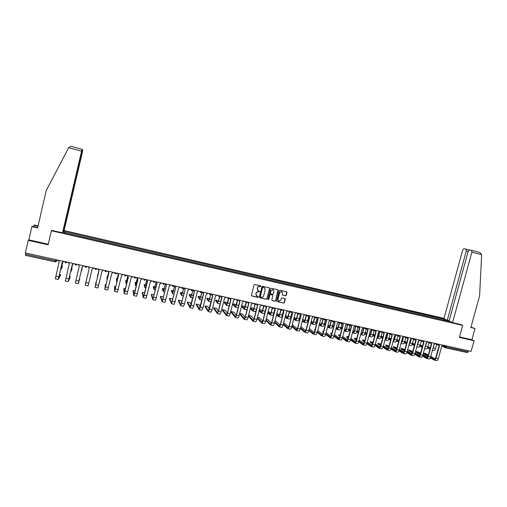 <?xml version="1.0" encoding="UTF-8"?>
<svg xmlns="http://www.w3.org/2000/svg" width="507" height="507" viewBox="0 0 507 507"><rect width="100%" height="100%" fill="white"/><g stroke="black" fill="none" stroke-linecap="round" stroke-linejoin="round"><path stroke-width="0.76" d="M261.061 286.385L260.794 285.904L254.768 284.528L254.058 284.978L251.434 295.302L251.859 296.006L257.854 297.343L258.355 297.032L257.112 296.322L255.946 294.136L256.162 293.274C256.555 292.19 257.315 291.715 258.437 291.848L259.704 291.715L258.488 291.005L257.296 288.806L257.518 287.944C257.911 286.861 258.665 286.385 259.787 286.525L261.061 286.385M257.835 290.631L257.182 288.711L257.398 287.849C257.79 286.766 258.545 286.29 259.666 286.43L260.446 286.607L260.858 285.929M251.548 295.815L257.74 297.241L258.164 296.582M256.447 295.923L255.826 294.035L256.048 293.173C256.441 292.089 257.195 291.614 258.317 291.753L259.09 291.924L259.508 291.259M285.555 295.771L286.252 295.328L286.987 292.463L286.62 291.779L280.035 290.283L279.338 290.726L276.714 300.955L277.069 301.633L283.667 303.11L284.364 302.666L285.251 299.212L284.89 298.534L282.05 297.888L281.347 298.331L280.91 300.049L278.901 301.196L277.937 299.384L279.668 292.653L281.645 291.493L282.633 293.325L282.348 294.447L282.716 295.125L285.555 295.771L286.113 295.226L286.696 291.81M462.707 325.38L459.393 337.421L474.077 340.729L471.123 351.383L25.35 252.93L28.246 240.331L48.133 244.805L51.397 230.748L462.707 325.38L460.622 324.461M269.68 288.527L269.268 287.83L262.639 286.322L261.935 286.766L259.311 297.064L259.673 297.748L266.352 299.244L267.062 298.794L269.68 288.527L269.407 287.887M271.365 288.312L277.95 289.808L278.362 290.505L275.738 300.733L275.035 301.177L272.17 300.537L271.809 299.859L272.874 295.708L272.462 295.011L270.592 294.586L269.882 295.03L268.78 299.358L268.247 299.662L267.994 299.187L270.662 288.756L271.365 288.312M444.018 318.352L64.104 230.558M474.077 340.729L471.941 339.722L459.526 336.927M468.563 350.819L467.492 352.631L445.361 347.758M57.107 259.939L56.866 260.953L55.269 261.91L25.445 255.344L25.591 254.235L55.466 260.82L56.79 260.985L57.456 260.021M25.863 253.037L25.591 254.235M37.695 227.567L32.309 226.325L31.884 226.616L28.842 239.849L28.246 240.331M63.635 231.452L65.232 231.819L64.915 232.947M445.032 320.513L444.854 319.423L444.271 319.163L65.232 231.819M444.854 319.423L446.071 319.708M450.311 321.596L448.974 321.419M64.503 232.852L449.075 321.311M64.528 232.707L62.906 232.333M51.397 230.748L51.828 230.343M65.029 232.973L65.327 231.699M443.967 320.266L444.271 319.163M259.432 297.584L266.226 299.136L266.935 298.693L269.553 288.432M263.057 287.266L262.563 287.577L260.262 296.614L261.365 297.279C262.487 297.419 263.241 296.944 263.634 295.86L265.205 289.687L264.001 287.488L262.93 287.171L262.563 287.577M260.325 296.956L262.436 287.482M264.502 287.729L263.874 287.45M262.93 287.171L263.748 287.355M271.936 300.385L274.908 301.076L275.605 300.632L278.077 289.852M272.608 295.068L270.459 294.485L269.756 294.928L268.78 299.358M268.064 299.536L268.653 299.257M273.976 291.392L272.975 289.554L270.985 290.714L270.377 293.097L270.751 293.775L272.665 294.212L273.368 293.768L273.976 291.392M273.355 289.731L272.848 289.459L270.985 290.714M270.516 293.635L270.25 292.995L270.858 290.612M282.488 294.992L285.416 295.67M282 291.658L281.505 291.398L279.668 292.653M278.387 300.905L277.804 299.276L279.528 292.552M276.841 301.481L283.527 303.002L284.224 302.559L284.978 298.566M62.64 262.506L61.163 269.306L62.418 266.524L61.81 266.213M62.418 266.524L61.353 268.514L62.678 262.499M60.339 275.409L60.517 274.661L59.427 274.211M58.083 260.154L59.167 261.796L55.32 278.812L58.273 279.446L60.333 275.428M60.517 274.661L58.476 278.647L62.177 262.461M63.85 261.428L62.146 262.455L58.286 279.446M71.88 269.388L72.057 268.634L71.677 268.406M72.057 268.634L71.202 270.668L72.539 264.724L71.557 268.811L71.012 271.454L71.88 269.401M81.64 270.732L82.349 266.904L81.475 270.592M68.591 147.784L70.562 146.384L71.189 146.466L82.102 149.299L81.576 151.149L68.591 147.784L46.219 190.632L37.613 227.928L31.884 226.616M63.217 231.655L64.002 231.002L82.508 151.732L82.66 149.692L81.938 151.454M63.426 231.705L82.147 151.504M33.57 226.616L34.286 224.981L38.088 225.856M38.012 226.204L33.88 225.254M51.733 230.425L62.519 232.802L63.121 232.079L81.95 151.384L82.102 149.299L71.018 146.428M62.519 232.802L81.576 151.149M28.842 239.849L48.266 244.228M452.561 322.604L471.89 252.182L471.516 250.357L469.444 249.9L468.183 251.345L449.075 321.045L452.561 322.604L460.673 324.467M471.548 250.369L479.92 252.543L481.644 254.704L479.597 295.885L470.845 327.554L475.04 328.517L470.927 327.243M475.04 328.517L471.941 339.722M465.92 249.121L463.911 248.677L462.688 250.103L443.91 318.738L447.288 320.247L466.282 250.914L465.92 249.121M449.177 320.684L447.288 320.247M69.979 277.494L70.15 276.746L69.472 276.404M68.172 262.385L69.25 264.02L65.359 280.967L68.293 281.594M70.15 276.746L68.508 280.777L72.228 264.673L68.851 278.958L68.306 281.594L69.972 277.506M72.209 264.673L73.921 263.653M79.732 278.812L78.446 282.931L82.21 266.878L78.255 283.73L79.732 278.812L79.441 278.609M78.198 264.597L79.263 266.226L75.328 283.102L78.249 283.73M82.204 266.872L83.896 265.858M98.06 274.224L98.935 270.561L97.331 277.19L97.832 274.281M107.712 276.296L107.25 276.34L107.129 278.508L108.58 272.665L106.939 279.287L107.072 277.088M88.155 266.796L89.213 268.418L85.233 285.226L88.142 285.853L88.769 283.248L85.848 282.614M93.808 268.045L92.135 269.059L88.769 283.248M96.311 282.253L95.924 282.317L95.259 286.544L99.08 270.592M98.016 269.116L99.093 270.599L95.075 287.336L95.924 282.317M103.662 270.225L101.996 271.239L97.965 287.957L95.082 287.342M106.128 284.326L105.336 284.351L104.848 289.434L108.91 272.76L107.852 271.251M105.336 284.351L105.038 288.648L108.891 272.753M113.454 272.386L111.794 273.393L107.718 290.055L104.86 289.44M115.869 286.417L114.772 286.322L114.512 287.127L114.563 291.519L118.663 274.908L117.611 273.406M114.69 286.373L114.747 290.733L118.632 274.902M117.58 273.679L117.605 273.305M123.176 274.534L121.528 275.542L117.415 292.133L114.576 291.525M127.333 275.453L128.353 277.044L124.982 291.05L124.209 293.591L123.816 289.117M125.546 288.508L123.987 288.388L124.392 292.805L128.309 277.037M127.282 275.928L127.295 275.44M132.84 276.67L131.199 277.671L127.042 294.199L124.234 293.591M136.972 277.583L137.98 279.167L134.602 293.122L133.797 295.644L133.056 291.107M135.154 290.612L133.227 290.384L133.981 294.865L137.929 279.154M136.928 278.159L136.947 277.678M142.442 278.787L140.807 279.788L136.611 296.246L133.823 295.651M146.542 279.693L147.543 281.277L144.165 295.182L143.323 297.691L142.239 293.084M144.698 292.716L142.41 292.368L143.506 296.906L147.48 281.258M146.523 280.358L146.523 279.788M151.98 280.897L150.351 281.892L146.117 298.287L143.354 297.698M156.055 281.797L157.043 283.369L152.784 299.719L151.365 295.049M154.166 294.865L151.536 294.345L152.968 298.94L156.974 283.356M156.055 282.538L156.029 281.892M161.454 282.988L159.838 283.983L155.567 300.315L152.822 299.726M163.476 297.394L163.267 296.88L160.605 296.303L162.373 300.962L166.404 285.428L162.189 301.735L160.434 297.001M165.529 284.693L165.421 283.863M165.504 283.882L166.397 285.428M170.865 285.067L169.262 286.062L164.952 302.33L162.234 301.747M172.735 299.846L172.266 298.826L169.617 298.255L171.715 302.964L175.777 287.494L171.531 303.737L169.446 298.946M174.94 286.829L174.801 285.935M174.89 285.954L175.777 287.501M180.219 287.133L178.622 288.122L174.275 304.327L171.581 303.75M181.962 302.197L181.208 300.759L178.578 300.188L180.993 304.961L185.188 289.573L180.815 305.734L178.407 300.873M184.295 288.939L184.117 287.995M184.218 288.014L185.099 289.554M189.517 289.186L187.926 290.175L184.535 303.877L183.54 306.317L180.866 305.74M193.49 290.061L194.447 291.614L191.063 305.284L190.036 307.711L187.311 302.793M191.139 304.479L190.093 302.679L187.476 302.115L190.22 306.944L194.333 291.588M193.592 291.031L193.465 290.156M198.75 291.227L197.166 292.209L193.782 305.867L192.749 308.294L190.1 307.724M202.699 292.095L203.649 293.642L200.259 307.267L199.207 309.676L196.158 304.701M200.271 306.691L198.928 304.593L196.329 304.029L199.384 308.909L203.529 293.616M202.819 293.103L202.68 292.19M207.927 293.255L206.355 294.237L202.965 307.844L201.894 310.252L199.27 309.688M211.85 294.117L212.794 295.657L209.404 309.232L208.314 311.628L204.955 306.596M209.359 308.858L207.705 306.488L205.12 305.93L208.491 310.867L212.661 295.625M211.996 295.156L211.831 294.212M217.047 295.264L215.481 296.246L212.084 309.815L210.988 312.204L208.383 311.647M220.944 296.126L221.882 297.66L218.485 311.19L217.364 313.573L213.701 308.478M218.39 310.981L216.432 308.376L213.859 307.819L217.541 312.813L218.378 311.045L221.736 297.628M221.109 297.191L220.805 296.094M226.109 297.267L224.55 298.249L221.153 311.767L220.025 314.144L217.44 313.586M229.982 298.122L230.907 299.65L227.516 313.136C227.079 314.752 226.692 315.544 226.356 315.5L222.389 310.347M227.37 313.072L225.102 310.252L222.548 309.701L226.534 314.739L227.39 312.984L230.761 299.612M230.165 299.212L229.836 298.091M235.115 299.257L233.562 300.233L230.165 313.706C229.728 315.322 229.341 316.108 228.999 316.07L226.439 315.519M238.962 300.106L239.881 301.627L236.484 315.069C236.047 316.679 235.647 317.464 235.299 317.42L231.027 312.211M236.3 315.132L233.721 312.116L231.186 311.564L235.47 316.66L236.351 314.917L239.722 301.589M239.158 301.215L238.803 300.074M244.063 301.234L242.517 302.204L239.12 315.633C238.677 317.249 238.277 318.028 237.922 317.984L235.381 317.439M247.885 302.077L248.798 303.592L245.401 316.989C244.957 318.592 244.551 319.372 244.178 319.321L239.608 314.061M245.173 317.16L242.289 313.966L239.773 313.421L244.355 318.567L245.261 316.837L248.626 303.554M248.094 303.205L247.866 302.172M252.955 303.199L251.415 304.168L248.018 317.553C247.574 319.157 247.163 319.936 246.789 319.885L244.266 319.34M253.994 319.163L250.807 315.81L248.62 315.17M256.751 304.035L257.657 305.544L254.254 318.897C253.817 320.5 253.399 321.273 253.006 321.216L248.354 316.235M248.531 315.512L253.183 320.462L254.108 318.745L257.48 305.499M256.979 305.176L256.58 303.997M261.789 305.151L260.256 306.12L256.859 319.461C256.415 321.058 255.997 321.831 255.598 321.774L253.101 321.235M117.294 278.368L116.604 278.394L116.496 281.372L117.225 278.812L117.668 278.913M118.201 274.743L117.225 278.812M116.604 278.394L116.673 280.593L118.169 274.724M127.739 276.778L125.983 283.438L125.73 281.163M126.813 280.441L125.907 280.428L126.167 282.665L127.707 276.746M136.275 282.507L135.147 282.456L135.413 285.498L136.218 282.969L136.966 283.134M137.232 278.768L136.218 282.969M135.147 282.456L135.597 284.725L137.188 278.723M146.669 280.713L144.78 287.539L144.153 285.181M145.674 284.56L144.33 284.465L144.964 286.772L146.624 280.631M156.067 282.576L154.09 289.567L153.285 287.177M155.009 286.613L153.456 286.468L154.274 288.806L156.023 282.431M165.447 284.243L163.343 291.588L162.354 289.155M164.281 288.654L162.525 288.451L163.527 290.822L165.447 283.901M174.763 285.929L172.538 293.591L171.366 291.126M173.495 290.695L171.537 290.429L172.716 292.831L174.674 285.91M183.933 287.951L181.677 295.581L180.327 293.078M182.653 292.723L180.498 292.393L181.855 294.827L183.832 287.932M193.047 289.966L190.752 297.565L189.231 295.023M191.747 294.751L189.403 294.339L190.93 296.81L191.684 295.004L192.933 289.953L191.393 290.606L190.632 289.434M202.033 292.26L199.777 299.529L198.085 296.956M200.778 296.791L198.25 296.278L199.954 298.775L201.862 292.444M210.956 294.548L208.745 301.488L206.881 298.877M209.733 298.908L207.046 298.205L208.916 300.733L210.798 294.643M219.861 296.69L217.655 303.427L215.621 300.784M218.625 301.019L215.786 300.125L217.826 302.679L219.702 296.741M228.72 298.756L227.656 302.996L226.509 305.36L224.316 302.679M227.472 303.097L227.028 302.584L224.481 302.026L226.686 304.612L228.562 298.775M229.164 305.943L226.585 305.379M237.536 300.771L236.484 304.929C236.047 306.539 235.654 307.318 235.311 307.28L232.954 304.568M236.262 305.138L235.654 304.473L233.112 303.915L235.482 306.539L237.377 300.759M238.17 307.743L235.387 307.299M246.307 302.73L245.268 306.849C244.824 308.452 244.425 309.232 244.057 309.188L241.535 306.443M245.001 307.16L244.222 306.348L241.7 305.797L244.228 308.446L246.149 302.692M247.182 309.257L246.624 309.745L244.14 309.207M253.69 309.156L252.74 308.218L250.547 307.584M255.034 304.656L253.988 308.763C253.551 310.36 253.139 311.133 252.752 311.083L250.287 308.617M250.464 307.901L252.923 310.341L253.842 308.617L254.869 304.587M256.263 310.29L255.306 311.64L252.841 311.102M262.328 311.127L261.206 310.075L259.4 309.492M263.716 306.539L262.664 310.664C262.22 312.249 261.796 313.022 261.39 312.971L259.077 310.759M266.181 307.407L265.205 311.222C264.762 312.806 264.337 313.573 263.932 313.522L261.485 312.99M259.261 310.043L261.568 312.23L262.506 310.518L263.545 306.443M270.915 313.079L268.19 311.412M272.348 308.389L271.283 312.546C270.833 314.131 270.402 314.898 269.984 314.841L267.816 312.87M274.794 309.264L273.812 313.104C273.368 314.689 272.931 315.449 272.506 315.392L270.079 314.86M268 312.154L270.155 314.106L271.118 312.401L272.183 308.25M279.446 315.012L276.917 313.339M280.935 310.189L279.845 314.422C279.401 316.007 278.958 316.761 278.514 316.704L276.505 314.942M283.362 311.089L282.361 314.974C281.917 316.552 281.467 317.312 281.024 317.249L278.616 316.723M276.689 314.226L278.692 315.969L279.674 314.277L280.777 309.992M287.932 316.926L285.593 315.265M289.484 311.938L288.363 316.292C287.913 317.864 287.456 318.618 287 318.554L285.149 316.989M291.88 312.889L290.86 316.837C290.41 318.409 289.96 319.163 289.497 319.093L287.108 318.573M285.333 316.279L287.171 317.819L288.179 316.14L289.307 311.78M262.759 321.14L259.273 317.642L257.474 317.052M265.567 305.981L266.46 307.483L263.063 320.792C262.613 322.389 262.189 323.155 261.777 323.098L257.138 318.364M257.322 317.648L261.954 322.351L262.905 320.639L266.276 307.438M265.801 307.134L265.383 305.943M270.567 307.09L269.046 308.053L265.649 321.349C265.199 322.946 264.768 323.713 264.356 323.65L261.878 323.117M271.473 323.092L267.69 319.461L266.264 318.947M274.325 307.92L275.212 309.416L271.809 322.68C271.365 324.271 270.928 325.031 270.497 324.968L265.877 320.462M266.055 319.746L270.668 324.22L271.644 322.522L275.016 309.365M274.572 309.08L274.129 307.876M279.3 309.017L277.779 309.98L274.382 323.232C273.932 324.822 273.495 325.583 273.058 325.519L270.599 324.993M280.137 325.031L276.062 321.273L274.99 320.849M274.743 321.812L279.332 326.083L280.333 324.391L283.907 311.33L280.504 324.55C280.054 326.134 279.611 326.895 279.161 326.831L274.56 322.522M283.286 311.013L282.824 309.796M283.026 309.84L283.698 311.279M287.97 310.93L286.461 311.894L283.058 325.101C282.608 326.685 282.158 327.44 281.708 327.376L279.268 326.85M288.743 326.952L283.667 322.756M283.381 323.846L287.944 327.934L288.965 326.255L292.552 313.237L289.148 326.413C288.698 327.991 288.242 328.745 287.773 328.675L283.198 324.556M291.943 312.927L291.443 311.83M291.677 311.748L292.349 313.18M296.589 312.832L295.087 313.795L291.683 326.958C291.233 328.536 290.777 329.29 290.302 329.22L287.881 328.701M296.361 318.821L294.206 317.198M297.964 313.725L296.823 318.143C296.373 319.708 295.911 320.462 295.435 320.392L293.737 319.011M300.347 314.682L299.307 318.688C298.857 320.253 298.395 321.001 297.913 320.931L295.543 320.418M293.927 318.301L295.606 319.663L296.639 317.99L297.78 313.58M297.305 328.853L292.279 324.67M291.969 325.855L296.506 329.772L297.546 328.099L301.139 315.126L297.736 328.263C297.286 329.835 296.817 330.583 296.335 330.513L291.785 326.565M300.543 314.834L300.024 313.82M300.277 313.649L300.943 315.075M305.157 314.727L303.661 315.684L300.258 328.809C299.808 330.38 299.333 331.128 298.845 331.052L296.449 330.539M304.745 320.703L302.761 319.157M306.393 315.519L305.233 319.987C304.783 321.546 304.314 322.294 303.82 322.218L302.28 321.013M308.769 316.438L307.705 320.525C307.255 322.084 306.779 322.832 306.279 322.756L303.934 322.243M302.464 320.297L303.991 321.495L305.043 319.835L306.196 315.373M305.81 330.735L300.828 326.609M308.82 315.538L309.676 317.008L306.272 330.101C305.816 331.667 305.341 332.415 304.84 332.339L300.328 328.549M300.512 327.839L305.011 331.597L306.076 329.937L309.454 316.951M309.093 316.729L308.554 315.779M313.668 316.609L312.185 317.559L308.782 330.64C308.326 332.205 307.844 332.953 307.337 332.871L304.961 332.364M308.364 321.134L308.567 320.348M314.771 317.312L313.599 321.818C313.142 323.371 312.661 324.112 312.154 324.036L310.772 322.984M317.154 318.143L316.051 322.351C315.601 323.91 315.113 324.651 314.6 324.569L312.268 324.062M310.956 322.275L312.318 323.314L313.396 321.66L314.568 317.16M311.241 321.185L313.079 322.572M306.431 328.568L306.634 327.776M317.312 317.414L318.162 318.878L314.758 331.933C314.302 333.492 313.814 334.233 313.294 334.151L308.814 330.513M308.997 329.803L313.465 333.416L314.549 331.762L317.927 318.814M317.591 318.605L317.04 317.712M322.135 318.478L320.652 319.429L317.249 332.465C316.793 334.024 316.305 334.766 315.779 334.683L313.415 334.176M309.308 328.618L314.264 332.605M316.799 323.136L316.679 322.211M317.059 322.141L316.698 322.129L316.983 322.439M323.092 319.093L321.907 323.637C321.451 325.19 320.963 325.925 320.437 325.843L319.214 324.943M325.5 319.771L324.347 324.169C323.891 325.722 323.396 326.457 322.87 326.375L320.557 325.868M319.397 324.233L320.601 325.12L321.698 323.479L322.883 318.941M319.676 323.181L321.362 324.423M314.866 330.558L314.746 329.62M315.132 329.537L314.765 329.531L315.043 329.861M325.754 319.277L326.597 320.741L323.187 333.745C322.731 335.304 322.237 336.04 321.698 335.951L317.255 332.453L314.758 331.933M317.439 331.743L321.869 335.216L322.972 333.581L326.356 320.671M326.039 320.475L325.475 319.625M330.545 320.335L329.075 321.286L325.665 334.278C325.209 335.837 324.708 336.572 324.169 336.483L321.825 335.983M317.731 330.608L322.667 334.455M325.19 325.12L324.607 324.695L324.759 323.979M325.488 323.973L324.784 323.897L325.374 324.423M331.369 320.868L330.171 325.443C329.715 326.99 329.214 327.725 328.669 327.636L327.604 326.876M333.739 321.628L332.598 325.976C332.136 327.522 331.635 328.251 331.09 328.168L328.789 327.668M327.788 326.172L328.834 326.92L329.949 325.291L331.147 320.716M328.054 325.158L329.594 326.261M323.251 332.529L322.674 332.085L322.826 331.369M323.561 331.344L322.851 331.28L323.434 331.832M334.138 321.127L334.975 322.585L331.572 335.552C331.109 337.104 330.608 337.833 330.051 337.744L325.64 334.367M325.83 333.663L330.222 337.016L331.344 335.387L334.728 322.515M334.43 322.325L333.859 321.52M338.904 322.179L337.44 323.13L334.031 336.084C333.574 337.63 333.067 338.359 332.51 338.27L330.184 337.776M326.115 332.573L331.02 336.293M333.53 327.078L332.649 326.457L332.801 325.735M333.859 325.811L332.82 325.659L333.714 326.381M339.595 322.636L338.378 327.243C337.922 328.783 337.415 329.512 336.851 329.423L335.951 328.796M341.895 323.599L340.793 327.769C340.336 329.309 339.823 330.038 339.259 329.949L336.984 329.449M336.135 328.086L337.022 328.707L338.156 327.085L339.367 322.484M336.388 327.116L337.776 328.086M331.584 334.474L330.716 333.821L330.868 333.099M331.933 333.156L330.887 333.017L331.768 333.777M342.453 323.06L343.309 324.423L339.899 337.345C339.443 338.891 338.923 339.62 338.359 339.525L333.98 336.268M334.17 335.564L338.524 338.796L339.671 337.18L343.049 324.347M342.77 324.169L342.2 323.396M347.213 324.017L345.755 324.962L342.345 337.871C341.889 339.417 341.369 340.146 340.793 340.051L338.492 339.557M334.443 334.512L339.322 338.118M342.181 327.649L340.894 327.402M347.77 324.398L346.547 329.03C346.085 330.564 345.565 331.286 344.988 331.198L344.24 330.691M350.014 325.5L348.943 329.556C348.48 331.09 347.96 331.812 347.377 331.717L345.121 331.229M344.43 329.987L345.159 330.482L346.313 328.872L347.529 324.246M344.678 329.049L345.913 329.899M340.856 327.535L342.003 328.321M341.819 329.018L340.66 328.219M339.874 336.401L338.714 335.552L338.86 334.829M340.248 334.975L338.879 334.747L340.058 335.704M350.724 324.987L351.585 326.248L348.182 339.132C347.72 340.672 347.194 341.395 346.611 341.3L342.269 338.144M342.459 337.447L346.775 340.571L347.941 338.961L351.326 326.172M351.059 326.001L350.483 325.266M355.47 325.843L354.019 326.781L350.616 339.652C350.153 341.192 349.627 341.914 349.031 341.819L346.75 341.325M342.726 336.439L347.574 339.931M350.445 329.487L349.05 329.151M355.895 326.153L354.659 330.805C354.197 332.339 353.671 333.055 353.081 332.96L352.485 332.573M358.1 327.345L357.042 331.331C356.579 332.858 356.053 333.574 355.458 333.479L353.214 332.991M352.676 331.87L353.246 332.25L354.418 330.646L355.648 326.001M352.91 330.97L354.006 331.698M348.987 329.398L350.248 330.241M350.064 330.938L348.784 330.076M348.119 338.302L346.661 337.269L346.801 336.54M348.512 336.794L346.826 336.464L348.296 337.611M358.95 326.876L359.818 328.061L356.408 340.907C355.946 342.44 355.413 343.157 354.811 343.055L350.508 340.007M350.705 339.31L354.976 342.333L356.168 340.729L359.552 327.978M359.298 327.82L358.722 327.116M363.684 327.655L362.239 328.593L358.829 341.426C358.367 342.96 357.828 343.676 357.226 343.575L354.957 343.087M350.964 338.34L355.781 341.724M358.658 331.331L357.156 330.913M363.969 327.902L362.727 332.573C362.264 334.1 361.725 334.816 361.117 334.715L360.686 334.436M366.143 329.157L365.097 333.093C364.634 334.62 364.096 335.33 363.481 335.228L361.257 334.747M360.87 333.739L361.288 334.005L362.48 332.415L363.722 327.744M361.104 332.865L362.049 333.479M357.067 331.242L358.443 332.142M358.259 332.839L356.858 331.914M356.307 340.184L354.564 338.974L354.704 338.251M356.725 338.619L354.723 338.169L356.491 339.494M367.131 328.739L368 329.867L364.59 342.669C364.127 344.196 363.589 344.912 362.968 344.804L358.703 341.851M358.899 341.16L363.132 344.082L364.337 342.491L367.721 329.778M367.486 329.632L366.91 328.954M371.84 329.455L370.402 330.393L366.998 343.182C366.529 344.709 365.984 345.425 365.363 345.318L363.113 344.836M359.146 340.222L363.937 343.512M366.815 333.194L365.211 332.674M371.999 329.639L370.744 334.328C370.281 335.849 369.736 336.559 369.115 336.458L368.836 336.287M373.342 329.784L374.128 330.913L373.101 334.848C372.639 336.363 372.094 337.073 371.46 336.971L369.254 336.49M369.02 335.59L370.49 334.17L371.612 329.968M369.242 334.747L370.04 335.254M365.103 333.074L366.593 334.031M366.409 334.721L364.888 333.739M364.457 342.054L362.423 340.672L362.556 339.944M364.882 340.463L362.575 339.867L364.641 341.363M375.269 330.583L376.137 331.654L372.727 344.418C372.258 345.945 371.707 346.655 371.073 346.547L366.846 343.683M367.049 342.992L371.238 345.825L372.461 344.247L375.852 331.572M375.63 331.426L375.047 330.773M379.952 331.248L378.52 332.186L375.117 344.931C374.648 346.458 374.096 347.162 373.456 347.054L371.225 346.579M367.29 342.086L372.043 345.286M374.907 335.089L373.215 334.43M379.977 331.369L378.716 336.078C378.254 337.592 377.702 338.296 377.062 338.194L376.935 338.125M382.113 332.662L381.061 336.591C380.592 338.106 380.041 338.809 379.394 338.701L377.208 338.226M377.119 337.428L378.456 335.913L379.509 331.977M377.341 336.61L377.988 337.016M373.089 334.886L374.692 335.894M374.508 336.585L372.873 335.552M372.556 343.904L370.237 342.358L370.363 341.629M372.975 342.339L370.383 341.553L372.74 343.214M383.362 332.408L384.217 333.441L380.808 346.161C380.345 347.682 379.781 348.385 379.135 348.271L374.939 345.489M375.148 344.811L379.293 347.555L380.542 345.983L383.926 333.346M383.717 333.213L383.14 332.586M388.02 333.029L386.594 333.961L383.184 346.674C382.715 348.189 382.158 348.892 381.498 348.784L379.287 348.309M375.383 343.93L380.098 347.042M382.956 336.965L381.169 336.179M387.798 333.524L386.645 337.814C386.188 339.291 385.643 339.994 384.99 339.924M390.035 334.367L388.97 338.321C388.508 339.829 387.944 340.533 387.285 340.419L385.111 339.95M385.307 339.234L386.378 337.649L387.386 333.879M385.39 338.454L385.89 338.765M381.036 336.686L382.747 337.744M382.563 338.435L380.808 337.345M380.605 345.736L378.007 344.038L378.127 343.309M381.017 344.202L378.146 343.233L380.789 345.052M391.404 334.221L392.253 335.209L388.844 347.891C388.375 349.405 387.811 350.109 387.145 349.995L382.988 347.289M383.197 346.617L387.304 349.272L388.571 347.713L391.955 335.114M391.765 334.988L391.182 334.386M396.03 334.797L394.617 335.729L391.208 348.398C390.739 349.912 390.168 350.61 389.496 350.495L387.297 350.026M383.425 345.761L388.115 348.791M390.96 338.822L389.078 337.922M395.612 335.507L394.522 339.538L393.02 341.661M397.919 336.033L396.842 340.045C396.373 341.547 395.796 342.244 395.124 342.13L393.014 341.674M393.217 340.938L394.25 339.373L395.232 335.716M393.388 340.286L393.749 340.508M388.932 338.473L390.758 339.582M390.574 340.267L388.698 339.126M388.616 347.555L385.732 345.704L385.846 344.975M389.015 346.047L385.865 344.899L388.799 346.864M399.396 336.021L400.245 336.971L396.835 349.615C396.366 351.123 395.79 351.82 395.105 351.7L390.986 349.07M388.844 347.891L391.208 348.398L395.27 350.983L396.55 349.437L399.941 336.87M399.757 336.749L399.18 336.173M404.003 336.559L402.59 337.491L399.18 350.115C398.711 351.624 398.134 352.321 397.444 352.2L395.27 351.738M391.429 347.574L396.075 350.527M398.914 340.666L396.943 339.665M403.401 337.389L402.362 341.255L401.012 343.334M405.752 337.713L404.662 341.756C404.193 343.258 403.61 343.949 402.919 343.828L400.993 343.41M401.221 342.561L403.04 337.516M396.785 340.248L398.717 341.401M398.534 342.086L396.544 340.894M396.575 349.355L393.413 347.365L393.521 346.63M396.968 347.872L393.54 346.56L396.759 348.67M407.349 337.808L408.186 338.72L404.776 351.326C404.301 352.828 403.718 353.518 403.021 353.398L398.933 350.838M399.161 350.179L403.185 352.682L404.485 351.142L407.875 338.619M407.704 338.505L407.127 337.947M411.925 338.308L410.518 339.234L407.108 351.826C406.639 353.328 406.05 354.019 405.347 353.899L403.185 353.436M399.383 349.374L403.99 352.251M406.823 342.491L404.757 341.395M411.164 339.208L410.15 342.96L408.972 344.944M413.541 339.386L412.438 343.461C411.963 344.956 411.373 345.641 410.67 345.521L408.921 345.14M409.206 344.082L410.809 339.272M404.586 342.003L406.633 343.207M406.449 343.885L404.339 342.65M404.485 351.142L401.05 349.012L401.151 348.277M404.878 349.684L401.17 348.208L404.668 350.457M415.252 339.576L416.076 340.463L412.673 353.024C412.197 354.52 411.608 355.211 410.892 355.084L406.842 352.593M407.077 351.94L411.05 354.374L412.375 352.84L415.759 340.355M415.601 340.248L415.03 339.715M419.796 340.045L418.395 340.97L414.986 353.525C414.517 355.02 413.921 355.705 413.205 355.584L411.063 355.122M407.286 351.161L411.861 353.962M414.688 344.304L412.527 343.125M418.883 340.989L416.9 346.484M421.279 341.053L420.164 345.153C419.695 346.642 419.099 347.327 418.376 347.2L416.798 346.858M417.179 345.463L418.541 341.002M412.349 343.752L414.504 344.994M414.314 345.679L412.096 344.386M412.356 352.91L408.642 350.654L408.737 349.919M412.742 351.478L408.756 349.849L412.54 352.232M423.111 341.338L423.928 342.193L420.518 354.716C420.043 356.206 419.441 356.89 418.719 356.763L414.701 354.336M414.941 353.683L418.877 356.053L420.214 354.532L423.605 342.079M423.459 341.978L422.889 341.464M427.623 341.775L426.235 342.7L422.825 355.211C422.35 356.706 421.748 357.384 421.013 357.258L418.89 356.801M415.151 352.929L419.688 355.661M422.508 346.097L420.246 344.849M426.571 342.738L424.803 347.954M428.979 342.707L427.851 346.832C427.376 348.322 426.774 349 426.038 348.873L424.632 348.569M420.062 345.489L422.325 346.769M422.141 347.453L419.802 346.116M420.176 354.666L416.196 352.289L416.285 351.547M420.563 353.259L418.598 352.092L416.304 351.478L420.36 353.987M430.918 343.087L431.73 343.911L428.32 356.396C427.845 357.885 427.236 358.563 426.495 358.436L422.515 356.066M422.762 355.42L426.653 357.727L428.009 356.212L431.4 343.797M431.267 343.708L430.697 343.207M435.405 343.493L434.024 344.418L430.614 356.89C430.139 358.379 429.524 359.057 428.783 358.924L426.672 358.468M422.965 354.685L427.464 357.353M430.285 347.878L427.927 346.566M434.22 344.449L432.68 349.31M436.628 344.354L435.494 348.512C435.019 349.988 434.404 350.667 433.656 350.533L432.42 350.267M427.737 347.206L430.107 348.537M429.923 349.215L427.471 347.834M427.952 356.408L423.706 353.905L423.789 353.164M428.333 355.027L426.089 353.715L423.808 353.1L428.142 355.737M438.688 344.823L439.487 345.622L436.077 358.069C435.602 359.552 434.987 360.224 434.226 360.09L430.278 357.784M430.538 357.137L434.385 359.387L435.76 357.885L439.151 345.501M439.037 345.425L438.46 344.937M443.143 345.204L441.762 346.123L438.359 358.557C437.877 360.04 437.262 360.711 436.502 360.578L434.41 360.128M430.741 356.427L435.202 359.032M442.979 345.616L446.014 346.921L468.284 351.826M444.759 345.559L444.519 346.433L445.254 347.739L446.293 345.901M67.209 262.17L65.701 262.899L64.668 261.612M77.273 264.394L75.771 265.117L74.744 263.836M87.267 266.6L85.772 267.322L84.751 266.048M97.192 268.792L95.709 269.515L94.695 268.241M107.053 270.972L105.576 271.695L104.575 270.427M116.851 273.14L115.387 273.856L114.392 272.595M126.585 275.288L125.128 276.004L124.139 274.743M136.256 277.424L134.805 278.134L133.823 276.885M145.864 279.547L144.419 280.257L143.443 279.008M155.408 281.651L153.97 282.361L153.006 281.125M164.889 283.749L163.457 284.459L162.506 283.223M174.307 285.828L172.887 286.537L171.943 285.302M183.667 287.894L182.254 288.603L181.316 287.374M192.971 289.947L191.393 290.606M200.81 292.691L199.891 291.474M211.394 294.016L211.127 294.396M209.999 294.719L209.087 293.509M219.132 296.734L218.225 295.524M228.207 298.737L229.424 298.3M228.061 298.693L227.307 297.533M237.225 300.721L236.332 299.523M246.187 302.698L247.479 302.128M246.047 302.66L245.299 301.507M255.091 304.663L256.422 304.016M254.951 304.625L254.21 303.471M263.938 306.615L263.063 305.429M272.728 308.554L271.866 307.375M281.467 310.48L280.612 309.308M290.15 312.394L289.301 311.222M298.781 314.296L297.939 313.13M307.362 316.191L306.52 315.031M315.886 318.066L315.056 316.913M324.36 319.936L323.536 318.789M332.782 321.793L331.958 320.646M341.148 323.637L340.336 322.496M349.469 325.475L348.664 324.334M357.739 327.3L356.941 326.166M365.959 329.113L365.167 327.978M382.253 332.7L381.467 331.584M390.32 334.481L389.547 333.365M398.35 336.255L397.577 335.14M406.322 338.011L405.562 336.902M414.257 339.76L413.497 338.657M422.135 341.496L421.387 340.4M429.974 343.226L429.226 342.13M437.763 344.944L437.028 343.854M55.738 259.641L55.269 261.91L56.79 260.985L57.038 259.926M61.22 266.549L61.67 266.65M58.793 276.79L55.814 276.15M465.952 249.127L469.108 249.951L465.984 249.14M481.644 254.704L471.89 252.182M468.17 251.402L466.282 250.914M68.851 278.958L65.891 278.318M78.845 281.106L75.904 280.472M107.25 276.34L107.072 277.101M98.631 285.371L95.728 284.744M108.422 287.482L105.545 286.861M118.156 289.579L115.292 288.958M123.987 288.388L123.809 289.136M127.821 291.658L124.982 291.05M133.227 290.384L133.049 291.132M137.429 293.73L134.602 293.122M142.41 292.368L142.233 293.116M146.973 295.784L144.165 295.182M151.536 294.345L151.359 295.087M156.454 297.831L153.665 297.229M160.605 296.303L160.421 297.045M165.878 299.859L163.102 299.263M169.617 298.255L169.439 298.991M175.238 301.874L172.481 301.278M178.578 300.188L178.394 300.924M184.535 303.877L181.804 303.287M187.476 302.115L187.298 302.85M193.782 305.867L191.063 305.284M196.329 304.029L196.146 304.758M202.965 307.844L200.259 307.267M205.12 305.93L204.942 306.659M212.084 309.815L209.404 309.232M213.859 307.819L213.681 308.548M221.153 311.767L218.485 311.19M222.548 309.701L222.37 310.423M230.165 313.706L227.516 313.136M231.186 311.564L231.002 312.287M239.12 315.633L236.484 315.069M239.773 313.421L239.589 314.144M248.018 317.553L245.401 316.989M256.859 319.461L254.254 318.897M125.907 280.428L125.723 281.182M126.75 280.897L127.346 281.03M144.33 284.465L144.146 285.213M145.623 285.029L146.517 285.226M153.456 286.468L153.272 287.209M154.965 287.076L156.01 287.304M162.525 288.451L162.341 289.193M164.255 289.11L165.44 289.37M171.537 290.429L171.36 291.164M173.483 291.132L174.807 291.424M180.498 292.393L180.315 293.128M182.653 293.141L184.117 293.464M189.403 294.339L189.219 295.074M191.766 295.137L193.37 295.486M198.25 296.278L198.072 297.013M200.823 297.121L202.559 297.501M207.046 298.205L206.862 298.934M209.822 299.092L211.692 299.504M215.786 300.125L215.608 300.847M218.764 301.05L220.773 301.488M224.481 302.026L224.297 302.749M227.656 302.996L229.791 303.465M233.112 303.915L232.935 304.637M236.484 304.929L238.753 305.423M241.7 305.797L241.516 306.52M245.268 306.849L247.657 307.375M253.988 308.763L256.51 309.314M262.664 310.664L265.205 311.222M271.283 312.546L273.812 313.104M279.845 314.422L282.361 314.974M288.363 316.292L290.86 316.837M265.649 321.349L263.063 320.792M274.382 323.232L271.809 322.68M283.058 325.101L280.504 324.55M291.683 326.958L289.148 326.413M291.658 311.837L290.029 312.356M296.823 318.143L299.307 318.688M300.258 328.809L297.736 328.263M305.233 319.987L307.705 320.525M308.782 330.64L306.272 330.101M313.599 321.818L316.051 322.351M316.698 322.23L316.52 322.927M321.907 323.637L324.347 324.169M314.765 329.639L314.587 330.342M325.665 334.278L323.187 333.745M324.791 324.005L324.607 324.695M330.171 325.443L332.598 325.976M322.858 331.394L322.674 332.085M334.031 336.084L331.572 335.552M332.833 325.767L332.649 326.457M338.378 327.243L340.793 327.769M330.9 333.131L330.716 333.821M342.345 337.871L339.899 337.345M346.547 329.03L348.943 329.556M338.898 334.861L338.714 335.552M350.616 339.652L348.182 339.132M354.659 330.805L357.042 331.331M346.845 336.578L346.661 337.269M358.829 341.426L356.408 340.907M362.727 332.573L365.097 333.093M354.748 338.289L354.564 338.974M366.998 343.182L364.59 342.669M370.744 334.328L373.101 334.848M362.606 339.988L362.423 340.672M375.117 344.931L372.727 344.418M378.716 336.078L381.061 336.591M370.421 341.68L370.237 342.358M383.184 346.674L380.808 346.161M386.645 337.814L388.97 338.321M378.19 343.359L378.007 344.038M394.522 339.538L396.842 340.045M385.916 345.026L385.732 345.704M399.18 350.115L396.835 349.615M402.362 341.255L404.662 341.756M393.597 346.687L393.413 347.365M407.108 351.826L404.776 351.326M410.15 342.96L412.438 343.461M401.233 348.341L401.05 349.012M414.986 353.525L412.673 353.024M417.888 344.652L420.164 345.153M408.826 349.982L408.642 350.654M422.825 355.211L420.518 354.716M425.588 346.338L427.851 346.832M416.38 351.617L416.196 352.289M430.614 356.89L428.32 356.396M433.244 348.017L435.494 348.512M423.884 353.24L423.706 353.905M438.359 358.557L436.077 358.069M65.416 262.803L67.152 262.157M75.499 265.028L77.21 264.381M85.512 267.24L87.204 266.587M95.462 269.432L97.135 268.78M105.342 271.619L107.002 270.96M115.159 273.78L116.8 273.127M124.906 275.935L126.535 275.276M134.589 278.07L136.206 277.411M144.216 280.194L145.813 279.534M153.773 282.304L155.364 281.645M163.273 284.402L164.845 283.736M172.703 286.48L174.269 285.821M182.083 288.546L183.635 287.887M200.652 292.647L202.185 291.981M209.841 294.675L211.368 294.016M218.98 296.69L220.501 296.031M237.08 300.683L238.582 300.024M235.882 299.428L236.382 299.948M244.761 301.386L245.369 301.988M253.589 303.338L254.299 304.004M263.805 306.577L265.288 305.924M262.36 305.277L263.171 306.006M272.601 308.516L274.078 307.863M271.074 307.198L271.993 307.99M281.341 310.442L282.817 309.79M279.737 309.112L280.758 309.954M288.35 311.013L289.465 311.906M298.667 314.264L300.125 313.618M296.906 312.901L298.122 313.846M307.248 316.159L308.706 315.512M305.41 314.784L306.722 315.766M315.772 318.035L317.23 317.395M313.858 316.647L315.272 317.674M324.252 319.904L325.697 319.264M322.262 318.504L323.764 319.562M332.674 321.768L334.119 321.121M330.615 320.348L332.205 321.444M341.046 323.612L342.491 322.972M338.91 322.186L340.596 323.308M349.367 325.443L350.806 324.81M347.206 324.036L348.93 325.164M357.638 327.269L359.076 326.635M355.464 325.881L357.22 327.002M365.864 329.081L367.296 328.454M363.665 327.712L365.458 328.828M374.033 330.887L375.465 330.253M371.821 329.531L373.64 330.646M382.158 332.681L383.59 332.047M379.927 331.337L381.777 332.453M390.232 334.462L391.658 333.834M387.988 333.137L389.864 334.246M398.261 336.23L399.687 335.602M395.999 334.918L397.906 336.027M406.24 337.985L407.66 337.364M403.965 336.692L405.898 337.795M414.168 339.734L415.594 339.12M411.88 338.454L413.839 339.551M422.052 341.477L423.478 340.862M419.752 340.203L421.735 341.3M429.892 343.207L431.311 342.593M427.572 341.946L429.581 343.036M437.687 344.925L439.106 344.31M435.355 343.676L437.383 344.76M467.492 352.631L445.323 347.758M444.842 347.548L442.212 346.148M55.263 261.91L25.445 255.344M60.606 269.185L61.151 269.299M70.657 271.372L71.005 271.448M479.92 252.543L471.58 250.382M106.952 279.287L107.313 279.37M116.509 281.372L117.054 281.493M126.002 283.445L126.731 283.603M135.439 285.504L136.345 285.701M144.812 287.545L145.896 287.78M154.128 289.579L155.389 289.852M163.387 291.595L164.819 291.905M172.583 293.604L174.186 293.952M181.728 295.594L183.496 295.98M190.809 297.577L192.749 297.996M199.834 299.542L201.938 300.005M208.808 301.5L211.07 301.995M217.725 303.446L220.146 303.972"/></g></svg>
